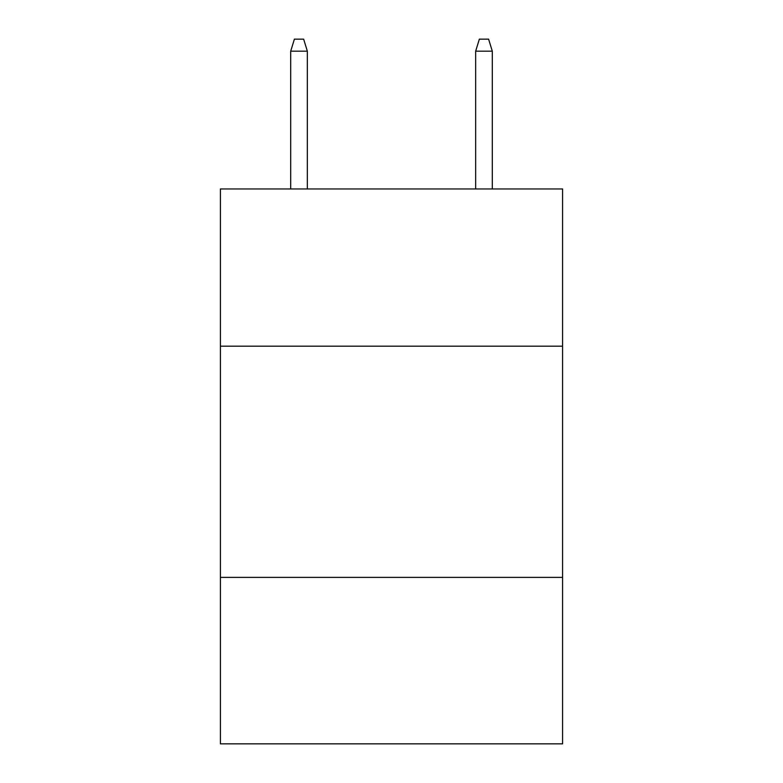 <?xml version="1.0" encoding="UTF-8"?>
<svg xmlns="http://www.w3.org/2000/svg" width="783" height="783" viewBox="0 0 783 783"><rect width="100%" height="100%" fill="white"/><g stroke="black" fill="none" stroke-linecap="round" stroke-linejoin="round"><path stroke-width="1.17" d="M562.585 346.184L562.585 188.967L220.415 188.967L220.415 346.184L562.585 346.184L562.585 743.85L220.415 743.85L220.415 346.184M562.585 577.384L220.415 577.384M307.347 188.967L307.347 51.169L290.699 51.169L290.699 188.967M290.699 51.169L294.398 39.15L303.647 39.15L307.347 51.169M475.653 51.169L479.353 39.15L488.602 39.15L492.301 51.169L475.653 51.169L475.653 188.967M492.301 51.169L492.301 188.967"/></g></svg>
